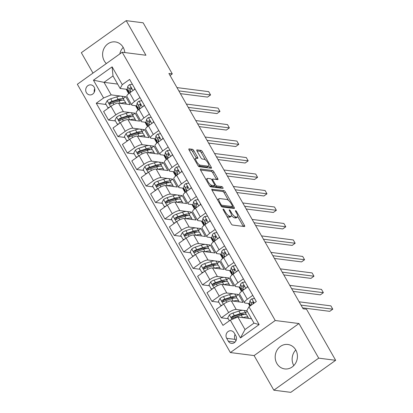 <?xml version="1.0" encoding="UTF-8"?>
<svg xmlns="http://www.w3.org/2000/svg" width="413" height="413" viewBox="0 0 413 413"><rect width="100%" height="100%" fill="white"/><g stroke="black" fill="none" stroke-linecap="round" stroke-linejoin="round"><path stroke-width="0.62" d="M223.206 209.05A1.084 0.361 54.5 0 0 223.092 209.076A1.084 0.361 54.5 0 0 223.257 209.897L231.099 223.65A1.549 0.516 54.5 0 0 232.504 225.028L244.486 226.556A1.549 0.516 54.5 0 0 244.651 226.525A1.549 0.516 54.5 0 0 244.413 225.348L236.572 211.595A1.084 0.361 54.5 0 0 235.586 210.63A1.084 0.361 54.5 0 0 235.472 210.656A1.084 0.361 54.5 0 0 235.637 211.477L236.654 213.258A4.961 1.647 54.5 0 1 237.408 217.021A4.961 1.647 54.5 0 1 236.886 217.124L235.885 217.001A4.961 1.647 54.5 0 1 231.394 212.587L230.382 210.806A1.084 0.361 54.5 0 0 229.396 209.84A1.084 0.361 54.5 0 0 229.282 209.866A1.084 0.361 54.5 0 0 229.447 210.687L230.464 212.468A4.961 1.647 54.5 0 1 231.218 216.231A4.961 1.647 54.5 0 1 230.697 216.335L229.695 216.211A4.961 1.647 54.5 0 1 225.204 211.797L224.192 210.016A1.084 0.361 54.5 0 0 223.206 209.05M124.803 52.559A12.323 11.11 -82.7 0 0 123.188 47.387A12.323 11.11 -82.7 0 0 115.294 41.914A12.323 11.11 -82.7 0 0 104.412 47.686A12.323 11.11 -82.7 0 0 104.272 60.892A12.323 11.11 -82.7 0 0 106.347 63.556M276.849 363.455A12.323 11.11 -82.7 0 0 284.748 368.923A12.323 11.11 -82.7 0 0 295.631 363.151A12.323 11.11 -82.7 0 0 295.765 349.945A12.323 11.11 -82.7 0 0 287.866 344.478A12.323 11.11 -82.7 0 0 276.989 350.245A12.323 11.11 -82.7 0 0 276.849 363.455M86.389 92.651A5.054 4.558 -82.7 0 0 89.631 94.897A5.054 4.558 -82.7 0 0 94.097 92.527A5.054 4.558 -82.7 0 0 94.149 87.112A5.054 4.558 -82.7 0 0 90.912 84.866A5.054 4.558 -82.7 0 0 86.446 87.236A5.054 4.558 -82.7 0 0 86.389 92.651M193.831 150.678A1.549 0.516 54.5 0 0 192.427 149.299L189.066 148.871A1.549 0.516 54.5 0 0 188.906 148.907A1.549 0.516 54.5 0 0 189.139 150.079L197.848 165.35A1.549 0.516 54.5 0 0 199.252 166.728L211.234 168.256A1.549 0.516 54.5 0 0 211.394 168.225A1.549 0.516 54.5 0 0 211.162 167.048L202.453 151.778A1.549 0.516 54.5 0 0 201.048 150.399L196.986 149.883A1.549 0.516 54.5 0 0 196.825 149.914A1.549 0.516 54.5 0 0 197.058 151.091L200.785 157.627A1.549 0.516 54.5 0 0 202.189 159.005L204.203 159.263A4.145 1.378 54.5 0 1 207.646 162.433A4.145 1.378 54.5 0 1 208.591 166.098A4.145 1.378 54.5 0 1 208.152 166.186L200.269 165.179A4.145 1.378 54.5 0 1 196.825 162.01A4.145 1.378 54.5 0 1 195.881 158.344A4.145 1.378 54.5 0 1 196.32 158.256L197.631 158.427A1.549 0.516 54.5 0 0 197.796 158.391A1.549 0.516 54.5 0 0 197.559 157.214L193.831 150.678L192.618 151.545A1.549 0.516 54.5 0 0 191.214 150.167L189.035 149.888M145.939 55.254L126.202 20.65L143.151 22.813L172.293 73.896L168.902 73.468L303.127 308.79L306.518 309.223L335.655 360.306L318.707 358.148L298.966 323.539L275.234 320.514L122.207 52.229L145.939 55.254M212.024 189.118A1.549 0.516 54.5 0 0 211.859 189.149A1.549 0.516 54.5 0 0 212.096 190.326L220.805 205.597A1.549 0.516 54.5 0 0 222.209 206.975L234.186 208.503A1.549 0.516 54.5 0 0 234.352 208.472A1.549 0.516 54.5 0 0 234.114 207.295L225.405 192.024A1.549 0.516 54.5 0 0 224.001 190.646L211.776 189.293M209.329 185.473L200.615 170.202A1.549 0.516 54.5 0 1 200.382 169.025A1.549 0.516 54.5 0 1 200.542 168.994L212.525 170.523A1.549 0.516 54.5 0 1 213.929 171.901L217.656 178.437A1.549 0.516 54.5 0 1 217.894 179.614A1.549 0.516 54.5 0 1 217.728 179.645L212.871 179.025A1.549 0.516 54.5 0 0 212.705 179.056A1.549 0.516 54.5 0 0 212.943 180.233L215.416 184.57A1.549 0.516 54.5 0 0 216.82 185.948L221.879 186.593A1.084 0.361 54.5 0 1 222.777 187.425A1.084 0.361 54.5 0 1 223.025 188.385A1.084 0.361 54.5 0 1 222.912 188.405L210.728 186.852A1.549 0.516 54.5 0 1 209.329 185.473M235.849 335.836L234.197 332.935A4.899 4.414 -82.7 0 0 231.058 330.761A4.899 4.414 -82.7 0 0 226.732 333.054A4.899 4.414 -82.7 0 0 226.68 338.304L228.332 341.205A4.899 4.414 -82.7 0 0 231.471 343.379A4.899 4.414 -82.7 0 0 235.797 341.086A4.899 4.414 -82.7 0 0 235.849 335.836M275.234 320.514L230.371 352.552L77.345 84.267L122.207 52.229M248.977 306.792L259.132 324.592L240.459 337.927L230.304 320.132L237.867 317.014L245.012 329.538L253.985 323.126L246.84 310.602L248.977 306.792L256.313 301.552L129.605 79.415L122.269 84.655L120.131 88.465L112.992 75.94L104.019 82.347L111.159 94.871L120.973 96.121M106.043 104.474L96.26 103.229L222.968 325.367L230.304 320.132M96.26 103.229L103.596 97.989L93.446 80.189L112.119 66.854L122.269 84.655M298.966 323.539L254.103 355.583L273.84 390.187L318.707 358.148M273.84 390.187L290.793 392.35L335.655 360.306M126.202 20.65L81.335 52.694L92.982 73.101M254.103 355.583L230.371 352.552M123.203 47.412A12.323 11.11 -82.7 0 0 119.822 53.933M295.78 349.971A12.323 11.11 -82.7 0 0 293.788 365.588M170.058 75.496L172.293 73.896M237.867 317.014L251.486 318.748M126.177 89.234L128.696 93.643M135.578 105.713L138.092 110.121M144.978 122.191L147.493 126.6M154.379 138.67L156.894 143.079M163.775 155.149L166.294 159.563M173.176 171.632L175.69 176.041M182.577 188.111L185.091 192.52M191.978 204.59L194.492 208.999M201.374 221.069L203.893 225.477M210.775 237.547L213.289 241.956M220.175 254.026L222.69 258.435M229.576 270.505L232.091 274.913M238.972 286.983L241.491 291.397M248.373 303.462L249.896 306.136M117.638 84.082L104.019 82.347L93.446 80.189M121.154 96.146L125.738 96.73L123.27 98.495M115.439 120.952L108.511 120.069L103.622 111.5L110.958 106.26A6.319 1.75 -29.7 0 1 118.521 103.142L130.25 104.639L125.738 96.73M108.511 120.069L115.847 114.829A6.319 1.75 -29.7 0 1 123.41 111.711L130.374 112.599M130.554 112.625L135.139 113.208L132.671 114.974M124.84 137.436L117.912 136.548L113.023 127.978L120.359 122.744A6.319 1.75 -29.7 0 1 127.922 119.625L139.651 121.117L135.139 113.208M117.912 136.548L125.247 131.308A6.319 1.75 -29.7 0 1 132.805 128.19L139.77 129.083M139.955 129.104L144.54 129.687L142.067 131.453M134.24 153.915L127.307 153.027L122.424 144.457L129.759 139.222A6.319 1.75 -29.7 0 1 137.317 136.104L149.052 137.601L144.54 129.687M127.307 153.027L134.643 147.792A6.319 1.75 -29.7 0 1 142.206 144.674L149.17 145.562M149.351 145.583L153.941 146.166L151.468 147.931M143.641 170.393L136.708 169.511L131.819 160.941L139.155 155.701A6.319 1.75 -29.7 0 1 146.718 152.583L158.447 154.08L153.941 146.166M136.708 169.511L144.044 164.271A6.319 1.75 -29.7 0 1 151.607 161.153L158.571 162.041M158.752 162.061L163.336 162.65L160.869 164.41M153.037 186.872L146.109 185.989L141.22 177.42L148.556 172.18A6.319 1.75 -29.7 0 1 156.119 169.062L167.848 170.559L163.336 162.65M146.109 185.989L153.445 180.749A6.319 1.75 -29.7 0 1 161.008 177.631L167.972 178.519M168.153 178.54L172.737 179.128L170.27 180.889M162.438 203.351L155.51 202.468L150.621 193.898L157.957 188.658A6.319 1.75 -29.7 0 1 165.52 185.54L177.249 187.037L172.737 179.128M155.51 202.468L162.846 197.228A6.319 1.75 -29.7 0 1 170.404 194.11L177.368 194.998M177.554 195.024L182.138 195.607L179.665 197.373M171.839 219.83L164.906 218.947L160.022 210.377L167.358 205.137A6.319 1.75 -29.7 0 1 174.916 202.019L186.65 203.516L182.138 195.607M164.906 218.947L172.242 213.707A6.319 1.75 -29.7 0 1 179.805 210.589L186.769 211.477M186.95 211.502L191.539 212.086L189.066 213.851M181.24 236.308L174.307 235.425L169.418 226.856L176.754 221.616A6.319 1.75 -29.7 0 1 184.317 218.498L196.046 219.995L191.539 212.086M174.307 235.425L181.643 230.186A6.319 1.75 -29.7 0 1 189.206 227.067L196.17 227.955M196.351 227.981L200.935 228.565L198.467 230.33M190.636 252.787L183.708 251.904L178.819 243.334L186.155 238.094A6.319 1.75 -29.7 0 1 193.718 234.976L205.447 236.473L200.935 228.565M183.708 251.904L191.043 246.664A6.319 1.75 -29.7 0 1 198.607 243.546L205.571 244.434M205.751 244.46L210.336 245.043L207.868 246.809M200.037 269.266L193.108 268.383L188.22 259.813L195.555 254.573A6.319 1.75 -29.7 0 1 203.119 251.455L214.848 252.952L210.336 245.043M193.108 268.383L200.444 263.143A6.319 1.75 -29.7 0 1 208.002 260.025L214.966 260.913M215.152 260.939L219.737 261.522L217.264 263.287M209.437 285.75L202.504 284.862L197.62 276.292L204.956 271.057A6.319 1.75 -29.7 0 1 212.514 267.939L224.249 269.436L219.737 261.522M202.504 284.862L209.84 279.622A6.319 1.75 -29.7 0 1 217.403 276.504L224.367 277.397M224.548 277.417L229.138 278.001L226.665 279.766M218.838 302.228L211.905 301.34L207.016 292.776L214.352 287.536A6.319 1.75 -29.7 0 1 221.915 284.418L233.644 285.915L229.138 278.001M211.905 301.34L219.241 296.106A6.319 1.75 -29.7 0 1 226.804 292.987L233.768 293.875M233.949 293.896L238.533 294.484L236.066 296.245M228.234 318.707L221.306 317.824L216.417 309.254L223.753 304.014A6.319 1.75 -29.7 0 1 231.316 300.896L243.045 302.393L238.533 294.484M221.306 317.824L228.642 312.584A6.319 1.75 -29.7 0 1 236.205 309.466L243.169 310.354M243.35 310.375L246.974 310.839M249.442 303.601L245.177 303.054A6.319 1.75 -29.7 0 1 244.537 302.724A6.319 1.75 -29.7 0 1 247.315 299.244L252.771 295.347M240.046 287.123L235.777 286.576A6.319 1.75 -29.7 0 1 235.136 286.245A6.319 1.75 -29.7 0 1 237.914 282.766L243.376 278.868M230.645 270.644L226.376 270.097A6.319 1.75 -29.7 0 1 225.741 269.766A6.319 1.75 -29.7 0 1 228.513 266.287L233.975 262.389M221.244 254.165L216.98 253.618A6.319 1.75 -29.7 0 1 216.34 253.288A6.319 1.75 -29.7 0 1 219.117 249.808L224.574 245.911M211.843 237.681L207.579 237.139A6.319 1.75 -29.7 0 1 206.939 236.804A6.319 1.75 -29.7 0 1 209.716 233.33L215.173 229.432M202.442 221.203L198.178 220.661A6.319 1.75 -29.7 0 1 197.538 220.325A6.319 1.75 -29.7 0 1 200.315 216.851L205.777 212.953M193.047 204.724L188.777 204.182A6.319 1.75 -29.7 0 1 188.142 203.846A6.319 1.75 -29.7 0 1 190.914 200.372L196.376 196.469M183.646 188.245L179.381 187.703A6.319 1.75 -29.7 0 1 178.741 187.368A6.319 1.75 -29.7 0 1 181.519 183.893L186.975 179.991M174.245 171.767L169.98 171.219A6.319 1.75 -29.7 0 1 169.34 170.889A6.319 1.75 -29.7 0 1 172.118 167.41L177.575 163.512M164.844 155.288L160.58 154.741A6.319 1.75 -29.7 0 1 159.939 154.41A6.319 1.75 -29.7 0 1 162.717 150.931L168.179 147.033M155.448 138.809L151.179 138.262A6.319 1.75 -29.7 0 1 150.544 137.932A6.319 1.75 -29.7 0 1 153.316 134.452L158.778 130.554M146.047 122.331L141.783 121.783A6.319 1.75 -29.7 0 1 141.143 121.453A6.319 1.75 -29.7 0 1 143.92 117.973L149.377 114.076M136.646 105.847L132.382 105.305A6.319 1.75 -29.7 0 1 131.742 104.969A6.319 1.75 -29.7 0 1 134.519 101.495L139.976 97.597M127.245 89.368L120.131 88.465M247.304 311.412L245.467 312.724M244.537 302.724L239.648 294.154A6.319 1.75 -29.7 0 1 242.426 290.68L247.888 286.777M235.136 286.245L230.253 277.675A6.319 1.75 -29.7 0 1 233.025 274.196L238.487 270.298M225.741 269.766L220.852 261.197A6.319 1.75 -29.7 0 1 223.629 257.717L229.086 253.819M216.34 253.288L211.451 244.718A6.319 1.75 -29.7 0 1 214.228 241.238L219.685 237.341M206.939 236.804L202.05 228.239A6.319 1.75 -29.7 0 1 204.827 224.76L210.289 220.862M197.538 220.325L192.654 211.755A6.319 1.75 -29.7 0 1 195.426 208.281L200.888 204.383M188.142 203.846L183.253 195.277A6.319 1.75 -29.7 0 1 186.031 191.802L191.487 187.905M178.741 187.368L173.852 178.798A6.319 1.75 -29.7 0 1 176.63 175.324L182.087 171.421M169.34 170.889L164.451 162.319A6.319 1.75 -29.7 0 1 167.229 158.845L172.691 154.942M159.939 154.41L155.056 145.841A6.319 1.75 -29.7 0 1 157.828 142.361L163.29 138.463M150.544 137.932L145.655 129.362A6.319 1.75 -29.7 0 1 148.432 125.882L153.889 121.985M141.143 121.453L136.254 112.883A6.319 1.75 -29.7 0 1 139.031 109.404L144.488 105.506M131.742 104.969L126.853 96.405A6.319 1.75 -29.7 0 1 129.63 92.925L135.092 89.027M111.159 94.871L103.596 97.989M245.012 329.538L240.459 337.927M253.985 323.126L259.132 324.592M112.119 66.854L112.992 75.94M235.049 334.432A4.899 4.414 -82.7 0 0 235.157 339.388L235.957 340.787M94.732 88.676A5.054 4.558 -82.7 0 0 94.288 92.166M226.835 216.169A4.961 1.647 54.5 0 0 228.487 217.078L229.695 216.211M231.218 216.231L230.005 217.099A4.961 1.647 54.5 0 1 229.483 217.202L228.487 217.078M231.512 215.395A4.961 1.647 54.5 0 0 234.677 217.868L235.885 217.001M237.408 217.021L236.195 217.888A4.961 1.647 54.5 0 1 235.673 217.992L234.677 217.868M243.303 226.407A1.549 0.516 54.5 0 0 243.2 226.21L237.681 216.536M228.456 200.367L224.192 192.892A1.549 0.516 54.5 0 0 222.788 191.513L211.993 190.135M233.004 208.353A1.549 0.516 54.5 0 0 232.906 208.162L232.158 206.851M220.924 204.29A1.084 0.361 54.5 0 0 221.905 205.256L232.421 206.598A1.084 0.361 54.5 0 0 232.54 206.577A1.084 0.361 54.5 0 0 232.374 205.751L231.301 203.877A4.961 1.647 54.5 0 0 226.809 199.464L219.623 198.545A4.961 1.647 54.5 0 0 219.102 198.648A4.961 1.647 54.5 0 0 219.855 202.416L220.924 204.29L220.31 204.729M231.383 207.341A1.084 0.361 54.5 0 1 231.326 207.44A1.084 0.361 54.5 0 1 231.213 207.465L221.208 206.19M219.102 198.648L217.888 199.515A4.961 1.647 54.5 0 0 217.615 200.006M200.517 170.011L211.311 171.39L212.525 170.523M216.546 179.495A1.549 0.516 54.5 0 0 216.443 179.304L212.716 172.768A1.549 0.516 54.5 0 0 211.311 171.39M214.45 185.819A1.549 0.516 54.5 0 0 215.607 186.815L220.666 187.461L221.879 186.593M221.523 188.23A1.084 0.361 54.5 0 0 220.666 187.461M207.827 178.385A4.145 1.378 54.5 0 0 207.393 178.468A4.145 1.378 54.5 0 0 208.338 182.133A4.145 1.378 54.5 0 0 211.776 185.308L214.554 185.659A1.549 0.516 54.5 0 0 214.719 185.628A1.549 0.516 54.5 0 0 214.481 184.451L212.008 180.114A1.549 0.516 54.5 0 0 210.609 178.736L207.827 178.385M207.393 178.468L206.18 179.335A4.145 1.378 54.5 0 0 205.984 179.614M209.391 185.576A4.145 1.378 54.5 0 0 210.563 186.17L211.776 185.308M214.719 185.628L213.506 186.495A1.549 0.516 54.5 0 1 213.345 186.526L210.563 186.17M196.449 158.272A1.549 0.516 54.5 0 0 196.345 158.081L192.618 151.545M195.881 158.344L194.668 159.206A4.145 1.378 54.5 0 0 194.487 159.454M197.935 165.494A4.145 1.378 54.5 0 0 199.056 166.047L200.269 165.179M208.591 166.098L207.378 166.966A4.145 1.378 54.5 0 1 206.939 167.053L199.056 166.047M205.328 159.816L201.239 152.645A1.549 0.516 54.5 0 0 199.835 151.266L196.96 150.9M210.052 168.106A1.549 0.516 54.5 0 0 209.949 167.915L208.771 165.856M242.777 317.638A12.085 3.35 -29.7 0 1 248.239 317.592A12.085 3.35 -29.7 0 1 248.352 318.351M229.411 320.767L227.764 317.876L229.437 314.825A4.187 1.162 -29.7 0 1 232.875 313.054L238.895 311.087A12.085 3.35 -29.7 0 1 244.481 310.999L245.911 313.508A12.085 3.35 150.3 0 0 240.325 313.591L234.3 315.558A4.187 1.162 150.3 0 0 231.858 316.694L231.44 317.179L231.554 318.072L232.762 318.273A4.187 1.162 -29.7 0 1 235.204 317.143L241.223 315.171A12.085 3.35 -29.7 0 1 246.814 315.088L248.239 317.592M242.152 313.988A10.031 2.783 -29.7 0 1 241.084 315.217M245.967 314.52A12.085 3.35 150.3 0 0 245.911 313.508M232.602 318.351L232.834 316.817A2.132 0.594 -29.7 0 1 233.469 316.565L239.488 314.592A10.031 2.783 -29.7 0 1 244.098 314.484M254.584 298.522L251.744 298.893A4.187 1.162 150.3 0 0 249.932 300.87L249.452 303.545A12.085 3.35 150.3 0 0 249.555 304.355L250.376 305.796M302.605 307.871L329.744 311.335L332.775 309.172L301.036 305.119M332.775 309.172L330.896 305.873L299.151 301.826M252.854 304.025A4.187 1.162 -29.7 0 1 253.252 303.638L253.396 302.239L252.348 302.058A4.187 1.162 150.3 0 0 251.362 303.374L251.006 305.341M252.895 303.983L253.164 302.497A2.132 0.594 -29.7 0 1 253.324 302.182L252.348 302.058M233.376 301.16A12.085 3.35 -29.7 0 1 238.843 301.113A12.085 3.35 -29.7 0 1 238.957 301.872M221.771 305.429L220.619 305.352L218.363 301.397L220.036 298.346A4.187 1.162 -29.7 0 1 223.474 296.575L229.494 294.608A12.085 3.35 -29.7 0 1 235.08 294.521L236.51 297.024A12.085 3.35 150.3 0 0 230.924 297.112L224.904 299.079A4.187 1.162 150.3 0 0 222.457 300.215L222.044 300.7L222.153 301.593L223.361 301.795A4.187 1.162 -29.7 0 1 225.803 300.664L231.827 298.692A12.085 3.35 -29.7 0 1 237.413 298.609L238.843 301.113M232.751 297.51A10.031 2.783 -29.7 0 1 231.683 298.738M220.619 305.352L222.158 305.15M236.566 298.041A12.085 3.35 150.3 0 0 236.51 297.024M223.201 301.872L223.433 300.339A2.132 0.594 -29.7 0 1 224.068 300.081L230.087 298.114A10.031 2.783 -29.7 0 1 234.703 298M223.98 284.681A12.085 3.35 -29.7 0 1 229.442 284.634A12.085 3.35 -29.7 0 1 229.556 285.388M212.37 288.95L211.219 288.873L208.963 284.918L210.635 281.867A4.187 1.162 -29.7 0 1 214.073 280.097L220.093 278.13A12.085 3.35 -29.7 0 1 225.684 278.042L227.109 280.546A12.085 3.35 150.3 0 0 221.523 280.634L215.503 282.6A4.187 1.162 150.3 0 0 213.056 283.736L212.643 284.221L212.757 285.115L213.96 285.316A4.187 1.162 -29.7 0 1 216.407 284.18L222.426 282.213A12.085 3.35 -29.7 0 1 228.012 282.131L229.442 284.634M223.35 281.031A10.031 2.783 -29.7 0 1 222.282 282.26M211.219 288.873L212.762 288.672M227.165 281.563A12.085 3.35 150.3 0 0 227.109 280.546M213.8 285.393L214.032 283.86A2.132 0.594 -29.7 0 1 214.667 283.602L220.692 281.635A10.031 2.783 -29.7 0 1 225.302 281.521M214.579 268.202A12.085 3.35 -29.7 0 1 220.041 268.156A12.085 3.35 -29.7 0 1 220.155 268.909M202.969 272.472L201.818 272.394L199.567 268.44L201.239 265.389A4.187 1.162 -29.7 0 1 204.672 263.618L210.697 261.651A12.085 3.35 -29.7 0 1 216.283 261.563L217.713 264.067A12.085 3.35 150.3 0 0 212.122 264.155L206.102 266.122A4.187 1.162 150.3 0 0 203.661 267.252L203.242 267.743L203.356 268.636L204.564 268.837A4.187 1.162 -29.7 0 1 207.006 267.701L213.025 265.735A12.085 3.35 -29.7 0 1 218.611 265.652L220.041 268.156M213.949 264.552A10.031 2.783 -29.7 0 1 212.886 265.781M201.818 272.394L203.361 272.193M217.77 265.084A12.085 3.35 150.3 0 0 217.713 264.067M204.404 268.915L204.636 267.381A2.132 0.594 -29.7 0 1 205.271 267.123L211.291 265.156A10.031 2.783 -29.7 0 1 215.901 265.043M245.183 282.043L242.348 282.415A4.187 1.162 150.3 0 0 240.531 284.392L240.051 287.066A12.085 3.35 150.3 0 0 240.154 287.876L241.584 290.38A12.085 3.35 150.3 0 0 242.173 290.86M246.969 287.433L247.599 286.281M242.477 290.644L242.865 288.48A4.187 1.162 -29.7 0 1 243.851 287.159L244 285.76L242.952 285.579A4.187 1.162 150.3 0 0 241.961 286.896L241.481 289.57A12.085 3.35 150.3 0 0 241.584 290.38M293.204 291.392L320.343 294.856L323.374 292.688L291.635 288.641M323.374 292.688L321.495 289.394L289.756 285.347M243.494 287.5L243.763 286.018A2.132 0.594 -29.7 0 1 243.928 285.703L242.952 285.579M235.787 265.564L232.947 265.936A4.187 1.162 150.3 0 0 231.13 267.913L230.65 270.587A12.085 3.35 150.3 0 0 230.759 271.398L232.183 273.902A12.085 3.35 150.3 0 0 232.772 274.382M237.568 270.954L238.203 269.803M233.077 274.165L233.464 272.002A4.187 1.162 -29.7 0 1 234.455 270.68L234.599 269.281L233.551 269.1A4.187 1.162 150.3 0 0 232.56 270.417L232.08 273.091A12.085 3.35 150.3 0 0 232.183 273.902M283.803 274.913L310.943 278.377L313.973 276.209L282.234 272.162M313.973 276.209L312.094 272.916L280.355 268.868M234.099 271.021L234.362 269.539A2.132 0.594 -29.7 0 1 234.527 269.224L233.551 269.1M226.386 249.085L223.547 249.452A4.187 1.162 150.3 0 0 221.735 251.434L221.254 254.109A12.085 3.35 150.3 0 0 221.358 254.919L222.788 257.423A12.085 3.35 150.3 0 0 223.371 257.903M228.167 254.475L228.802 253.319M223.676 257.686L224.063 255.518A4.187 1.162 -29.7 0 1 225.054 254.201L225.199 252.802L224.151 252.622A4.187 1.162 150.3 0 0 223.159 253.938L222.679 256.612A12.085 3.35 150.3 0 0 222.788 257.423M274.402 258.435L301.542 261.899L304.572 259.731L272.833 255.683M304.572 259.731L302.693 256.437L270.954 252.384M224.698 254.542L224.961 253.061A2.132 0.594 -29.7 0 1 225.126 252.746L224.151 252.622M205.178 251.718A12.085 3.35 -29.7 0 1 210.64 251.677A12.085 3.35 -29.7 0 1 210.754 252.431M193.573 255.993L192.422 255.915L190.166 251.961L191.839 248.91A4.187 1.162 -29.7 0 1 195.277 247.139L201.296 245.167A12.085 3.35 -29.7 0 1 206.882 245.085L208.312 247.588A12.085 3.35 150.3 0 0 202.726 247.676L196.702 249.643A4.187 1.162 150.3 0 0 194.26 250.774L193.842 251.264L193.955 252.157L195.163 252.358A4.187 1.162 -29.7 0 1 197.605 251.223L203.624 249.256A12.085 3.35 -29.7 0 1 209.215 249.173L210.64 251.677M204.554 248.074A10.031 2.783 -29.7 0 1 203.485 249.302M192.422 255.915L193.96 255.714M208.369 248.605A12.085 3.35 150.3 0 0 208.312 247.588M195.003 252.436L195.235 250.897A2.132 0.594 -29.7 0 1 195.87 250.645L201.89 248.678A10.031 2.783 -29.7 0 1 206.5 248.564M216.985 232.607L214.146 232.973A4.187 1.162 150.3 0 0 212.334 234.956L211.854 237.63A12.085 3.35 150.3 0 0 211.957 238.44L213.387 240.944A12.085 3.35 150.3 0 0 213.97 241.424M218.771 237.996L219.401 236.84M214.275 241.202L214.662 239.039A4.187 1.162 -29.7 0 1 215.653 237.723L215.798 236.319L214.75 236.138A4.187 1.162 150.3 0 0 213.764 237.46L213.284 240.134A12.085 3.35 150.3 0 0 213.387 240.944M265.007 241.956L292.146 245.415L295.176 243.252L263.437 239.204M295.176 243.252L293.297 239.958L261.553 235.906M215.297 238.064L215.565 236.577A2.132 0.594 -29.7 0 1 215.725 236.267L214.75 236.138M195.777 235.24A12.085 3.35 -29.7 0 1 201.245 235.198A12.085 3.35 -29.7 0 1 201.358 235.952M184.172 239.514L183.021 239.437L180.765 235.482L182.438 232.431A4.187 1.162 -29.7 0 1 185.876 230.655L191.895 228.688A12.085 3.35 -29.7 0 1 197.481 228.606L198.911 231.11A12.085 3.35 150.3 0 0 193.325 231.192L187.306 233.164A4.187 1.162 150.3 0 0 184.859 234.295L184.446 234.785L184.554 235.678L185.762 235.88A4.187 1.162 -29.7 0 1 188.204 234.744L194.229 232.777A12.085 3.35 -29.7 0 1 199.815 232.689L201.245 235.198M195.153 231.595A10.031 2.783 -29.7 0 1 194.084 232.824M183.021 239.437L184.559 239.235M198.968 232.127A12.085 3.35 150.3 0 0 198.911 231.11M185.602 235.957L185.835 234.419A2.132 0.594 -29.7 0 1 186.469 234.166L192.489 232.199A10.031 2.783 -29.7 0 1 197.104 232.085M207.584 216.128L204.75 216.495A4.187 1.162 150.3 0 0 202.933 218.477L202.453 221.151A12.085 3.35 150.3 0 0 202.556 221.962L203.986 224.465A12.085 3.35 150.3 0 0 204.574 224.946M209.37 221.518L210 220.361M204.879 224.724L205.266 222.561A4.187 1.162 -29.7 0 1 206.252 221.244L206.402 219.84L205.354 219.659A4.187 1.162 150.3 0 0 204.363 220.981L203.883 223.655A12.085 3.35 150.3 0 0 203.986 224.465M255.606 225.477L282.745 228.936L285.775 226.773L254.036 222.726M285.775 226.773L283.896 223.479L252.157 219.427M205.896 221.585L206.164 220.098A2.132 0.594 -29.7 0 1 206.33 219.783L205.354 219.659M186.382 218.761A12.085 3.35 -29.7 0 1 191.844 218.714A12.085 3.35 -29.7 0 1 191.957 219.473M174.771 223.035L173.62 222.958L171.364 218.998L173.037 215.953A4.187 1.162 -29.7 0 1 176.475 214.177L182.494 212.21A12.085 3.35 -29.7 0 1 188.085 212.127L189.51 214.631A12.085 3.35 150.3 0 0 183.924 214.714L177.905 216.686A4.187 1.162 150.3 0 0 175.458 217.816L175.045 218.307L175.158 219.2L176.361 219.396A4.187 1.162 -29.7 0 1 178.808 218.265L184.828 216.298A12.085 3.35 -29.7 0 1 190.414 216.211L191.844 218.714M185.752 215.116A10.031 2.783 -29.7 0 1 184.683 216.345M173.62 222.958L175.164 222.757M189.567 215.648A12.085 3.35 150.3 0 0 189.51 214.631M176.201 219.479L176.434 217.94A2.132 0.594 -29.7 0 1 177.069 217.687L183.093 215.72A10.031 2.783 -29.7 0 1 187.703 215.607M198.188 199.649L195.349 200.016A4.187 1.162 150.3 0 0 193.532 201.993L193.052 204.672A12.085 3.35 150.3 0 0 193.16 205.483L194.585 207.987A12.085 3.35 150.3 0 0 195.173 208.467M199.969 205.039L200.604 203.883M195.478 208.245L195.865 206.082A4.187 1.162 -29.7 0 1 196.856 204.765L197.001 203.361L195.953 203.181A4.187 1.162 150.3 0 0 194.962 204.502L194.482 207.176A12.085 3.35 150.3 0 0 194.585 207.987M246.205 208.999L273.344 212.458L276.374 210.294L244.635 206.242M276.374 210.294L274.495 206.996L242.756 202.948M196.5 205.106L196.764 203.619A2.132 0.594 -29.7 0 1 196.929 203.304L195.953 203.181M176.981 202.282A12.085 3.35 -29.7 0 1 182.443 202.236A12.085 3.35 -29.7 0 1 182.556 202.995M165.37 206.552L164.219 206.474L161.968 202.52L163.641 199.469A4.187 1.162 -29.7 0 1 167.074 197.698L173.099 195.731A12.085 3.35 -29.7 0 1 178.684 195.648L180.114 198.152A12.085 3.35 150.3 0 0 174.523 198.235L168.504 200.202A4.187 1.162 150.3 0 0 166.062 201.338L165.644 201.828L165.758 202.716L166.966 202.917A4.187 1.162 -29.7 0 1 169.407 201.787L175.427 199.82A12.085 3.35 -29.7 0 1 181.013 199.732L182.443 202.236M176.351 198.638A10.031 2.783 -29.7 0 1 175.288 199.866M164.219 206.474L165.763 206.278M180.171 199.169A12.085 3.35 150.3 0 0 180.114 198.152M166.806 202.995L167.038 201.461A2.132 0.594 -29.7 0 1 167.673 201.208L173.692 199.242A10.031 2.783 -29.7 0 1 178.302 199.128M188.787 183.166L185.948 183.537A4.187 1.162 150.3 0 0 184.136 185.514L183.656 188.189A12.085 3.35 150.3 0 0 183.759 189.004L185.189 191.508A12.085 3.35 150.3 0 0 185.773 191.988M190.569 188.555L191.204 187.404M186.077 191.766L186.464 189.603A4.187 1.162 -29.7 0 1 187.456 188.282L187.6 186.882L186.552 186.702A4.187 1.162 150.3 0 0 185.561 188.023L185.081 190.698A12.085 3.35 150.3 0 0 185.189 191.508M236.804 192.515L263.943 195.979L266.974 193.816L235.234 189.763M266.974 193.816L265.094 190.517L233.355 186.469M187.099 188.627L187.363 187.141A2.132 0.594 -29.7 0 1 187.528 186.826L186.552 186.702M167.58 185.804A12.085 3.35 -29.7 0 1 173.042 185.757A12.085 3.35 -29.7 0 1 173.155 186.516M155.975 190.073L154.823 189.995L152.567 186.041L154.24 182.99A4.187 1.162 -29.7 0 1 157.678 181.219L163.698 179.252A12.085 3.35 -29.7 0 1 169.284 179.165L170.714 181.674A12.085 3.35 150.3 0 0 165.128 181.756L159.103 183.723A4.187 1.162 150.3 0 0 156.661 184.859L156.243 185.349L156.357 186.237L157.565 186.439A4.187 1.162 -29.7 0 1 160.007 185.308L166.026 183.341A12.085 3.35 -29.7 0 1 171.617 183.253L173.042 185.757M166.955 182.154A10.031 2.783 -29.7 0 1 165.887 183.387M154.823 189.995L156.362 189.794M170.77 182.685A12.085 3.35 150.3 0 0 170.714 181.674M157.405 186.516L157.637 184.983A2.132 0.594 -29.7 0 1 158.272 184.73L164.291 182.758A10.031 2.783 -29.7 0 1 168.902 182.649M179.387 166.687L176.547 167.059A4.187 1.162 150.3 0 0 174.735 169.036L174.255 171.71A12.085 3.35 150.3 0 0 174.358 172.52L175.788 175.029A12.085 3.35 150.3 0 0 176.372 175.51M181.173 172.076L181.803 170.925M176.676 175.288L177.063 173.124A4.187 1.162 -29.7 0 1 178.055 171.803L178.199 170.404L177.151 170.223A4.187 1.162 150.3 0 0 176.165 171.54L175.685 174.219A12.085 3.35 150.3 0 0 175.788 175.029M227.408 176.036L254.547 179.5L257.578 177.337L225.839 173.284M257.578 177.337L255.699 174.038L223.954 169.991M177.698 172.149L177.967 170.662A2.132 0.594 -29.7 0 1 178.127 170.347L177.151 170.223M158.179 169.325A12.085 3.35 -29.7 0 1 163.646 169.278A12.085 3.35 -29.7 0 1 163.76 170.037M146.574 173.594L145.422 173.517L143.166 169.562L144.839 166.511A4.187 1.162 -29.7 0 1 148.277 164.741L154.297 162.774A12.085 3.35 -29.7 0 1 159.883 162.686L161.313 165.19A12.085 3.35 150.3 0 0 155.727 165.277L149.707 167.244A4.187 1.162 150.3 0 0 147.26 168.38L146.847 168.865L146.956 169.758L148.164 169.96A4.187 1.162 -29.7 0 1 150.606 168.829L156.63 166.857A12.085 3.35 -29.7 0 1 162.216 166.775L163.646 169.278M157.554 165.675A10.031 2.783 -29.7 0 1 156.486 166.904M145.422 173.517L146.961 173.315M161.369 166.207A12.085 3.35 150.3 0 0 161.313 165.19M148.004 170.037L148.236 168.504A2.132 0.594 -29.7 0 1 148.871 168.246L154.89 166.279A10.031 2.783 -29.7 0 1 159.506 166.171M169.986 150.208L167.151 150.58A4.187 1.162 150.3 0 0 165.334 152.557L164.854 155.231A12.085 3.35 150.3 0 0 164.957 156.042L166.387 158.551A12.085 3.35 150.3 0 0 166.976 159.026M171.772 155.598L172.402 154.447M167.28 158.809L167.668 156.646A4.187 1.162 -29.7 0 1 168.654 155.324L168.803 153.925L167.755 153.744A4.187 1.162 150.3 0 0 166.764 155.061L166.284 157.735A12.085 3.35 150.3 0 0 166.387 158.551M218.007 159.557L245.146 163.021L248.177 160.858L216.438 156.806M248.177 160.858L246.298 157.559L214.559 153.512M168.297 155.67L168.566 154.183A2.132 0.594 -29.7 0 1 168.731 153.868L167.755 153.744M148.783 152.846A12.085 3.35 -29.7 0 1 154.245 152.8A12.085 3.35 -29.7 0 1 154.359 153.559M137.173 157.116L136.022 157.038L133.766 153.084L135.438 150.033A4.187 1.162 -29.7 0 1 138.876 148.262L144.896 146.295A12.085 3.35 -29.7 0 1 150.487 146.207L151.912 148.711A12.085 3.35 150.3 0 0 146.326 148.799L140.306 150.766A4.187 1.162 150.3 0 0 137.859 151.901L137.446 152.387L137.56 153.28L138.763 153.481A4.187 1.162 -29.7 0 1 141.21 152.351L147.229 150.378A12.085 3.35 -29.7 0 1 152.815 150.296L154.245 152.8M148.153 149.196A10.031 2.783 -29.7 0 1 147.085 150.425M136.022 157.038L137.565 156.837M151.969 149.728A12.085 3.35 150.3 0 0 151.912 148.711M138.603 153.559L138.835 152.025A2.132 0.594 -29.7 0 1 139.47 151.767L145.495 149.8A10.031 2.783 -29.7 0 1 150.105 149.687M160.59 133.729L157.751 134.101A4.187 1.162 150.3 0 0 155.933 136.078L155.453 138.753A12.085 3.35 150.3 0 0 155.562 139.563L156.986 142.067A12.085 3.35 150.3 0 0 157.575 142.547M162.371 139.119L163.006 137.968M157.88 142.33L158.267 140.167A4.187 1.162 -29.7 0 1 159.258 138.845L159.403 137.446L158.355 137.266A4.187 1.162 150.3 0 0 157.363 138.582L156.883 141.256A12.085 3.35 150.3 0 0 156.986 142.067M208.606 143.079L235.746 146.543L238.776 144.374L207.037 140.327M238.776 144.374L236.897 141.081L205.158 137.033M158.902 139.186L159.165 137.705A2.132 0.594 -29.7 0 1 159.33 137.39L158.355 137.266M139.382 136.367A12.085 3.35 -29.7 0 1 144.844 136.321A12.085 3.35 -29.7 0 1 144.958 137.075M127.772 140.637L126.621 140.559L124.37 136.605L126.042 133.554A4.187 1.162 -29.7 0 1 129.476 131.783L135.5 129.816A12.085 3.35 -29.7 0 1 141.086 129.728L142.516 132.232A12.085 3.35 150.3 0 0 136.925 132.32L130.906 134.287A4.187 1.162 150.3 0 0 128.464 135.418L128.045 135.908L128.159 136.801L129.367 137.002A4.187 1.162 -29.7 0 1 131.809 135.867L137.828 133.9A12.085 3.35 -29.7 0 1 143.414 133.817L144.844 136.321M138.753 132.718A10.031 2.783 -29.7 0 1 137.689 133.946M126.621 140.559L128.164 140.358M142.573 133.249A12.085 3.35 150.3 0 0 142.516 132.232M129.207 137.08L129.439 135.547A2.132 0.594 -29.7 0 1 130.074 135.288L136.094 133.322A10.031 2.783 -29.7 0 1 140.704 133.208M151.189 117.251L148.35 117.622A4.187 1.162 150.3 0 0 146.538 119.6L146.057 122.274A12.085 3.35 150.3 0 0 146.161 123.084L147.591 125.588A12.085 3.35 150.3 0 0 148.174 126.068M152.97 122.64L153.605 121.489M148.479 125.851L148.866 123.683A4.187 1.162 -29.7 0 1 149.857 122.367L150.002 120.968L148.954 120.787A4.187 1.162 150.3 0 0 147.962 122.103L147.482 124.778A12.085 3.35 150.3 0 0 147.591 125.588M199.205 126.6L226.345 130.064L229.375 127.896L197.636 123.848M229.375 127.896L227.496 124.602L195.757 120.555M149.501 122.707L149.764 121.226A2.132 0.594 -29.7 0 1 149.929 120.911L148.954 120.787M129.981 119.889A12.085 3.35 -29.7 0 1 135.443 119.842A12.085 3.35 -29.7 0 1 135.557 120.596M118.376 124.158L117.225 124.081L114.969 120.126L116.642 117.075A4.187 1.162 -29.7 0 1 120.08 115.304L126.099 113.332A12.085 3.35 -29.7 0 1 131.685 113.25L133.115 115.754A12.085 3.35 150.3 0 0 127.529 115.841L121.505 117.808A4.187 1.162 150.3 0 0 119.063 118.939L118.645 119.429L118.758 120.322L119.966 120.524A4.187 1.162 -29.7 0 1 122.408 119.388L128.428 117.421A12.085 3.35 -29.7 0 1 134.019 117.338L135.443 119.842M129.357 116.239A10.031 2.783 -29.7 0 1 128.288 117.468M117.225 124.081L118.763 123.879M133.172 116.771A12.085 3.35 150.3 0 0 133.115 115.754M119.806 120.601L120.038 119.063A2.132 0.594 -29.7 0 1 120.673 118.81L126.693 116.843A10.031 2.783 -29.7 0 1 131.303 116.729M141.788 100.772L138.949 101.139A4.187 1.162 150.3 0 0 137.137 103.121L136.657 105.795A12.085 3.35 150.3 0 0 136.76 106.606L138.19 109.109A12.085 3.35 150.3 0 0 138.773 109.59M143.574 106.162L144.204 105.005M139.078 109.368L139.465 107.204A4.187 1.162 -29.7 0 1 140.456 105.888L140.601 104.489L139.553 104.303A4.187 1.162 150.3 0 0 138.567 105.625L138.087 108.299A12.085 3.35 150.3 0 0 138.19 109.109M189.81 110.121L216.949 113.585L219.979 111.417L188.24 107.37M219.979 111.417L218.1 108.123L186.356 104.071M140.1 106.229L140.368 104.747A2.132 0.594 -29.7 0 1 140.528 104.432L139.553 104.303M120.581 103.405A12.085 3.35 -29.7 0 1 126.048 103.364A12.085 3.35 -29.7 0 1 126.161 104.117M108.975 107.679L107.824 107.602L105.568 103.648L107.241 100.596A4.187 1.162 -29.7 0 1 110.679 98.826L116.698 96.854A12.085 3.35 -29.7 0 1 122.284 96.771L123.714 99.275A12.085 3.35 150.3 0 0 118.128 99.363L112.109 101.33A4.187 1.162 150.3 0 0 109.662 102.46L109.249 102.951L109.357 103.844L110.565 104.045A4.187 1.162 -29.7 0 1 113.007 102.909L119.032 100.942A12.085 3.35 -29.7 0 1 124.618 100.855L126.048 103.364M119.956 99.76A10.031 2.783 -29.7 0 1 118.887 100.989M107.824 107.602L109.362 107.401M123.771 100.292A12.085 3.35 150.3 0 0 123.714 99.275M110.405 104.122L110.638 102.584A2.132 0.594 -29.7 0 1 111.273 102.331L117.292 100.364A10.031 2.783 -29.7 0 1 121.907 100.251M132.387 84.293L129.553 84.66A4.187 1.162 150.3 0 0 127.736 86.642L127.256 89.316A12.085 3.35 150.3 0 0 127.359 90.127L128.789 92.631A12.085 3.35 150.3 0 0 129.377 93.111M134.173 89.683L134.803 88.527M129.682 92.889L130.069 90.726A4.187 1.162 -29.7 0 1 131.055 89.409L131.205 88.005L130.157 87.824A4.187 1.162 150.3 0 0 129.166 89.146L128.686 91.82A12.085 3.35 150.3 0 0 128.789 92.631M180.409 93.643L207.548 97.101L210.578 94.938L178.839 90.891M210.578 94.938L208.699 91.645L176.96 87.592M130.699 89.75L130.967 88.263A2.132 0.594 -29.7 0 1 131.133 87.948L130.157 87.824M118.521 103.142L123.41 111.711M127.922 119.625L132.805 128.19M137.317 136.104L142.206 144.674M146.718 152.583L151.607 161.153M156.119 169.062L161.008 177.631M165.52 185.54L170.404 194.11M174.916 202.019L179.805 210.589M184.317 218.498L189.206 227.067M193.718 234.976L198.607 243.546M203.119 251.455L208.002 260.025M212.514 267.939L217.403 276.504M221.915 284.418L226.804 292.987M231.316 300.896L236.205 309.466M242.426 290.68L247.315 299.244M223.753 304.014L228.642 312.584M214.352 287.536L219.241 296.106M233.025 274.196L237.914 282.766M204.956 271.057L209.84 279.622M223.629 257.717L228.513 266.287M195.555 254.573L200.444 263.143M214.228 241.238L219.117 249.808M186.155 238.094L191.043 246.664M204.827 224.76L209.716 233.33M176.754 221.616L181.643 230.186M195.426 208.281L200.315 216.851M167.358 205.137L172.242 213.707M186.031 191.802L190.914 200.372M157.957 188.658L162.846 197.228M176.63 175.324L181.519 183.893M148.556 172.18L153.445 180.749M167.229 158.845L172.118 167.41M139.155 155.701L144.044 164.271M157.828 142.361L162.717 150.931M129.759 139.222L134.643 147.792M148.432 125.882L153.316 134.452M120.359 122.744L125.247 131.308M139.031 109.404L143.92 117.973M110.958 106.26L115.847 114.829M129.63 92.925L134.519 101.495M235.059 342.062L228.332 341.205M235.157 339.388L226.68 338.304M224.589 212.236L225.204 211.797M229.483 217.202L230.697 216.335M229.767 211.244L230.382 210.806M230.769 213.036L231.394 212.587M235.673 217.992L236.886 217.124M235.957 212.034L236.572 211.595M243.2 226.21L244.413 225.348M223.578 210.454L224.192 210.016M222.788 191.513L224.001 190.646M224.192 192.892L225.405 192.024M232.906 208.162L234.114 207.295M220.996 205.906L221.905 205.256M231.213 207.465L232.421 206.598M219.241 202.855L219.855 202.416M212.716 172.768L213.929 171.901M216.443 179.304L217.656 178.437M212.328 180.672L212.943 180.233M214.75 185.045L215.416 184.57M215.607 186.815L216.82 185.948M213.345 186.526L214.554 185.659M196.345 158.081L197.559 157.214M206.939 167.053L208.152 166.186M199.835 151.266L201.048 150.399M201.239 152.645L202.453 151.778M209.949 167.915L211.162 167.048M191.214 150.167L192.427 149.299M229.396 314.902L231.982 319.44M241.223 315.171L242.622 317.618M238.895 311.087L240.325 313.591M235.204 317.143L235.653 317.927M232.875 313.054L234.3 315.558M232.834 316.817L231.858 316.694M254.207 303.059L251.827 298.883M250.629 305.615L249.452 303.545M251.362 303.374L249.932 300.87M219.995 298.423L223.35 304.304M231.827 298.692L233.221 301.139M229.494 294.608L230.924 297.112M225.803 300.664L226.706 302.244M223.474 296.575L224.904 299.079M223.433 300.339L222.457 300.215M210.594 281.945L213.949 287.825M222.426 282.213L223.82 284.66M220.093 278.13L221.523 280.634M216.407 284.18L217.31 285.765M214.073 280.097L215.503 282.6M214.032 283.86L213.056 283.736M201.193 265.466L204.549 271.346M213.025 265.735L214.419 268.182M210.697 261.651L212.122 264.155M207.006 267.701L207.909 269.286M204.672 263.618L206.102 266.122M204.636 267.381L203.661 267.252M245.781 288.284L242.426 282.404M241.481 289.57L240.051 287.066M241.961 286.896L240.531 284.392M243.629 289.818L242.865 288.48M236.381 271.8L233.025 265.926M232.08 273.091L230.65 270.587M232.56 270.417L231.13 267.913M234.228 273.339L233.464 272.002M226.98 255.322L223.629 249.442M222.679 256.612L221.254 254.109M223.159 253.938L221.735 251.434M224.827 256.86L224.063 255.518M191.797 248.987L195.148 254.862M203.624 249.256L205.024 251.703M201.296 245.167L202.726 247.676M197.605 251.223L198.508 252.808M195.277 247.139L196.702 249.643M195.235 250.897L194.26 250.774M217.579 238.843L214.228 232.963M213.284 240.134L211.854 237.63M213.764 237.46L212.334 234.956M215.431 240.381L214.662 239.039M182.396 232.504L185.752 238.384M194.229 232.777L195.623 235.219M191.895 228.688L193.325 231.192M188.204 234.744L189.108 236.329M185.876 230.655L187.306 233.164M185.835 234.419L184.859 234.295M208.183 222.364L204.827 216.484M203.883 223.655L202.453 221.151M204.363 220.981L202.933 218.477M206.03 223.903L205.266 222.561M172.995 216.025L176.351 221.905M184.828 216.298L186.222 218.74M182.494 212.21L183.924 214.714M178.808 218.265L179.712 219.85M176.475 214.177L177.905 216.686M176.434 217.94L175.458 217.816M198.782 205.886L195.426 200.006M194.482 207.176L193.052 204.672M194.962 204.502L193.532 201.993M196.629 207.424L195.865 206.082M163.594 199.546L166.95 205.426M175.427 199.82L176.821 202.262M173.099 195.731L174.523 198.235M169.407 201.787L170.311 203.366M167.074 197.698L168.504 200.202M167.038 201.461L166.062 201.338M189.381 189.407L186.031 183.527M185.081 190.698L183.656 188.189M185.561 188.023L184.136 185.514M187.228 190.945L186.464 189.603M154.199 183.067L157.549 188.947M166.026 183.341L167.425 185.783M163.698 179.252L165.128 181.756M160.007 185.308L160.91 186.888M157.678 181.219L159.103 183.723M157.637 184.983L156.661 184.859M179.98 172.928L176.63 167.048M175.685 174.219L174.255 171.71M176.165 171.54L174.735 169.036M177.833 174.462L177.063 173.124M144.798 166.589L148.153 172.469M156.63 166.857L158.024 169.304M154.297 162.774L155.727 165.277M150.606 168.829L151.509 170.409M148.277 164.741L149.707 167.244M148.236 168.504L147.26 168.38M170.584 156.45L167.229 150.569M166.284 157.735L164.854 155.231M166.764 155.061L165.334 152.557M168.432 157.983L167.668 156.646M135.397 150.11L138.753 155.99M147.229 150.378L148.623 152.825M144.896 146.295L146.326 148.799M141.21 152.351L142.113 153.93M138.876 148.262L140.306 150.766M138.835 152.025L137.859 151.901M161.184 139.971L157.828 134.091M156.883 141.256L155.453 138.753M157.363 138.582L155.933 136.078M159.031 141.504L158.267 140.167M125.996 133.631L129.352 139.511M137.828 133.9L139.222 136.347M135.5 129.816L136.925 132.32M131.809 135.867L132.712 137.452M129.476 131.783L130.906 134.287M129.439 135.547L128.464 135.418M151.783 123.487L148.432 117.612M147.482 124.778L146.057 122.274M147.962 122.103L146.538 119.6M149.63 125.025L148.866 123.683M116.6 117.153L119.951 123.033M128.428 117.421L129.827 119.868M126.099 113.332L127.529 115.841M122.408 119.388L123.311 120.973M120.08 115.304L121.505 117.808M120.038 119.063L119.063 118.939M142.382 107.008L139.031 101.128M138.087 108.299L136.657 105.795M138.567 105.625L137.137 103.121M140.234 108.547L139.465 107.204M107.199 100.674L110.555 106.549M119.032 100.942L120.426 103.389M116.698 96.854L118.128 99.363M113.007 102.909L113.911 104.494M110.679 98.826L112.109 101.33M110.638 102.584L109.662 102.46M132.986 90.53L129.63 84.65M128.686 91.82L127.256 89.316M129.166 89.146L127.736 86.642M130.833 92.068L130.069 90.726M231.326 207.44L232.54 206.577M211.766 179.732L212.705 179.056"/></g></svg>
